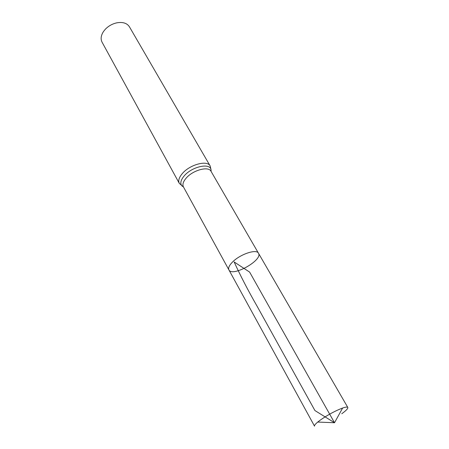 <?xml version="1.0" encoding="UTF-8"?>
<svg xmlns="http://www.w3.org/2000/svg" width="449" height="449" viewBox="0 0 449 449"><rect width="100%" height="100%" fill="white"/><g stroke="black" fill="none" stroke-linecap="round" stroke-linejoin="round"><path stroke-width="0.67" d="M211.12 171.473L211.019 169.705L211.013 171.288L258.489 253.247C256.609 248.718 240.221 254.151 232.571 261.986C229.237 265.353 228.019 267.997 228.917 269.911C232.279 277.398 263.153 260.005 258.489 253.247C256.609 248.718 240.221 254.151 232.571 261.986C229.237 265.353 228.019 267.997 228.917 269.911L314.541 426.18C314.216 425.489 315.282 424.114 317.735 422.054L320.238 420.129C327.826 414.837 335.285 410.807 342.615 408.034C345.646 407.002 347.374 406.805 347.801 407.439C348.143 408.478 346.14 410.577 341.773 413.742M179.291 183.36C178.017 180.751 179.011 177.507 182.272 173.623C189.747 164.559 207.393 159.844 210.16 165.962L129.413 26.777C126.977 23.084 122.717 21.782 116.639 22.865C112.25 23.881 108.478 26.003 105.335 29.236L103.539 31.452C100.952 35.42 100.458 38.996 102.063 42.184L179.291 183.36L183.506 187.031M317.735 422.054L334.516 422.745L249.633 272.105L234.148 261.947C240.26 275.433 247.988 290.335 257.333 306.65L314.929 410.554L334.516 422.745L342.615 408.034M211.013 171.288C208.566 165.872 192.829 170.126 186.116 178.186C183.181 181.649 182.277 184.533 183.405 186.846L228.917 269.911M210.16 165.962L211.019 169.705C210.031 162.583 191.858 166.618 184.191 175.901C180.621 180.212 179.903 183.59 182.047 186.032L183.405 186.846M258.489 253.247L347.801 407.439"/></g></svg>
